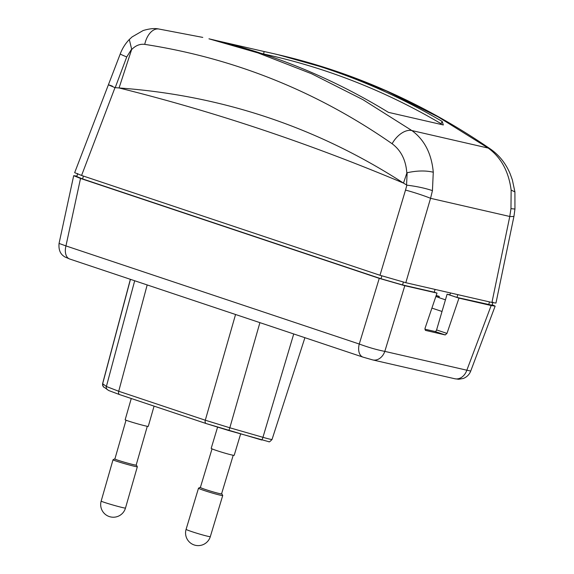 <?xml version="1.0" encoding="UTF-8"?>
<svg xmlns="http://www.w3.org/2000/svg" width="574" height="574" viewBox="0 0 574 574"><rect width="100%" height="100%" fill="white"/><g stroke="black" fill="none" stroke-linecap="round" stroke-linejoin="round"><path stroke-width="0.86" d="M277.608 54.573L271.43 53.16A948.65 748.568 -77.1 0 1 442.188 121.458L443.329 124.953L388.426 112.353A948.65 748.568 -77.1 0 0 208.95 38.817L258.02 52.923L311.538 73.723L362.919 99.661L411.867 130.556L488.18 148.07A19.164 10.999 -55.5 0 1 490.505 149.068C424.078 103.514 353.11 72.015 277.615 54.58L332.547 70.028L386.209 90.864L438.192 116.931L488.18 148.07C501.009 157.341 508.664 171.346 511.14 190.087L510.968 208.649L509.777 216.484L491.94 302.469L405.811 282.702L379.988 275.269L81.58 175.45L74.663 172.674L120.253 53.913A19.164 0.739 20.6 0 0 126.732 56.955L131.647 49.106L129.293 39.513L132.077 36.93L143.141 30.537C149.534 28.621 154.743 28.112 158.768 29.001L158.768 29.001A19.164 11.595 98.7 0 0 144.741 44.37C234.515 58.268 316.977 91.395 392.121 143.744C401.039 150.402 405.94 160.196 406.83 173.126L407.145 172.738C416.968 170.593 425.678 170.421 433.277 172.222L432.437 190.625L430.557 198.31L405.811 282.702M491.94 302.469L495.958 303.072L513.995 216.104L514.943 209.058L510.968 208.649M392.121 143.744A19.164 11.451 125 0 1 411.867 130.556C424.444 139.769 431.583 153.653 433.277 172.222M513.995 216.104A19.164 1.844 10.4 0 1 509.777 216.484L430.557 198.31A19.164 1.277 -162.3 0 0 405.517 190.073L406.88 185.158C416.566 186.342 425.083 188.164 432.437 190.625M405.517 190.073L379.988 275.269M81.58 175.45L114.994 87.628L119.055 87.958C222.145 95.435 316.956 127.148 403.493 183.099C308.97 143.299 214.159 111.578 119.055 87.958L131.611 49.608C135.6 45.518 139.97 43.775 144.741 44.37M406.88 185.158L403.493 183.099L406.83 173.126M131.647 49.106L131.611 49.608M114.994 87.628C107.56 84.55 106.692 84.055 112.396 86.143M514.943 209.058L514.914 191.903L511.14 190.087M271.43 53.16A948.65 748.568 -77.1 0 0 264.133 51.531L216.219 40.539M441.406 124.515L441.141 123.726A946.124 746.566 -77.1 0 0 270.863 55.621L261.629 53.504M442.188 121.458L441.141 123.726M264.133 51.531L263.602 53.956M435.078 289.418L434.253 292.216L402.546 284.941L380.985 278.734L82.577 178.916L76.801 176.598L77.698 173.563M457.801 294.634L456.976 297.432L449.851 295.05L450.468 292.955M492.923 302.182L492.026 305.21L456.976 297.432M445.453 299.822L438.938 297.648L439.297 296.435L436.218 295.409M454.73 378.74A12.65 9.98 -77.1 0 0 466.841 370.208L470.723 371.062C469.36 374.557 466.892 377.025 463.318 378.46L458.691 379.278L454.73 378.74L372.698 359.912L362.998 357.128L69.684 259.01A12.65 7.749 -71.5 0 1 65.953 245.916L59.057 243.433L73.687 175.687L80.525 178.428L379.256 278.354L404.806 285.709L437.008 293.099L425.018 328.364L425.42 330.38M470.723 371.062L495.14 306.129L491.165 305.526L466.841 370.208L384.81 351.381C376.974 349.867 368.458 347.413 359.259 344.027L65.953 245.916L80.525 178.428M76.945 176.118L73.687 175.687M495.14 306.129L492.169 304.729M425.384 330.366L445.23 334.936L446.974 333.401L458.963 298.136L491.165 305.526M437.008 293.099L434.267 292.18M424.853 329.175L434.92 331.485A1.894 1.162 108.5 0 0 436.592 329.928L447.11 294.175L449.916 294.814M447.11 294.175L458.963 298.136M438.966 297.547L435.845 296.507M442.023 311.481L431.906 308.094M130.463 279.344L102.674 383.712L106.384 386.496L118.718 391.26L205.298 420.218A3.164 1.937 108.5 0 0 206.202 423.569A3.164 1.937 108.5 0 0 206.324 423.605L261.737 440.014A3.164 0.395 106.1 0 1 261.737 440.014A3.164 0.395 106.1 0 0 262.942 437.316A10.662 0.502 16.4 0 0 272.033 439.476L304.909 337.699M235.555 314.495L205.298 420.218L229.822 427.781A3.164 0.395 106.1 0 1 228.631 430.493L268.811 441.693C269.027 442.296 270.103 441.557 272.033 439.476M126.022 420.204L114.886 459.006A11.064 0.466 16 0 0 121.953 461.496A11.064 0.466 16 0 0 133.842 464.746A11.064 0.466 16 0 0 136.16 465.112L147.296 426.303M131.259 398.507L125.161 419.752A12.018 0.502 16 0 0 132.838 422.45A12.018 0.502 16 0 0 145.753 425.98A12.018 0.502 16 0 0 148.264 426.382L154.069 406.134M217.568 427.2L211.189 448.351A12.018 0.631 16.8 0 0 218.794 451.272A12.018 0.631 16.8 0 0 231.674 454.938A12.018 0.631 16.8 0 0 234.199 455.297L240.635 433.944M212.028 448.861L200.383 487.448A11.064 0.581 16.8 0 0 207.386 490.139A11.064 0.581 16.8 0 0 219.246 493.511A11.064 0.581 16.8 0 0 221.571 493.841L233.216 455.254M114.915 458.899A11.387 0.474 16 0 0 114.599 458.906L113.035 459.767A12.65 0.531 16 0 0 113.013 459.788A12.65 0.531 16 0 0 121.092 462.63A12.65 0.531 16 0 0 134.689 466.346A12.65 0.531 16 0 0 137.329 466.762A12.65 0.531 16 0 0 137.329 466.741L136.461 465.177A11.387 0.474 16 0 0 136.189 465.005M114.599 458.906A11.387 0.474 16 0 0 121.638 461.41A11.387 0.474 16 0 0 134.086 464.825A11.387 0.474 16 0 0 136.461 465.177M200.426 487.319A11.387 0.596 16.8 0 0 200.104 487.333L198.532 488.173A12.65 0.66 16.8 0 0 198.504 488.201A12.65 0.66 16.8 0 0 206.511 491.272A12.65 0.66 16.8 0 0 220.064 495.132A12.65 0.66 16.8 0 0 222.726 495.513A12.65 0.66 16.8 0 0 222.719 495.47L221.873 493.898A11.387 0.596 16.8 0 0 221.614 493.712M200.104 487.333A11.387 0.596 16.8 0 0 207.02 490.038A11.387 0.596 16.8 0 0 219.483 493.597A11.387 0.596 16.8 0 0 221.873 493.898M407.145 172.738L406.564 185.043M115.202 87.671L126.732 56.955M490.505 149.068L490.505 149.068C499.251 155.217 505.802 163.461 510.15 173.8L512.338 179.827L514.914 191.903M403.379 282.121L402.546 284.941M489.5 301.91L488.682 304.708M83.417 176.067L82.577 178.916M381.832 275.879L380.985 278.734M372.698 359.912A12.65 9.98 -77.1 0 0 384.81 351.381L404.806 285.709M362.998 357.128A12.65 7.749 -71.5 0 1 359.259 344.027L379.256 278.354M434.92 331.485L445.23 334.936M436.592 329.928L446.974 333.401M435.896 296.363L439.01 297.404M130.363 279.308L102.61 383.626A10.662 0.502 16.4 0 0 102.674 383.712A3.164 3.135 126.9 0 0 103.815 387.027L108.773 390.55L119.629 394.611A3.164 1.937 108.5 0 0 119.744 394.647L206.102 423.533M259.907 322.645L229.822 427.781L262.942 437.316L293.73 333.953M147.181 284.934L118.718 391.26A3.164 1.937 108.5 0 0 119.622 394.611M107.482 389.782A3.164 3.135 126.9 0 1 106.384 386.496L134.689 280.758M125.484 508.069A12.65 0.531 -164 0 1 122.836 507.646A12.65 0.531 16 0 1 109.239 503.929A12.65 0.531 16 0 1 101.168 501.088A12.65 12.65 0 0 0 110.495 516.909A12.65 12.65 0 0 0 125.484 508.069L137.329 466.762M210.321 536.625A12.65 0.66 -163.2 0 1 207.659 536.245A12.65 0.66 16.8 0 1 194.105 532.385A12.65 0.66 16.8 0 1 186.098 529.321A12.65 12.65 0 0 0 195.382 545.3A12.65 12.65 0 0 0 210.321 536.625L222.726 495.513M120.253 53.913C122.305 48.453 125.319 43.653 129.293 39.513M158.768 29.001L202.773 37.403M69.684 259.01L64.747 256.872C63.212 255.76 58.175 253.156 59.057 243.433M119.629 394.611L206.209 423.576L228.631 430.493M102.61 383.626C103.083 386.352 103.478 387.486 103.815 387.027M101.168 501.088L113.013 459.788M186.098 529.321L198.504 488.201"/></g></svg>
